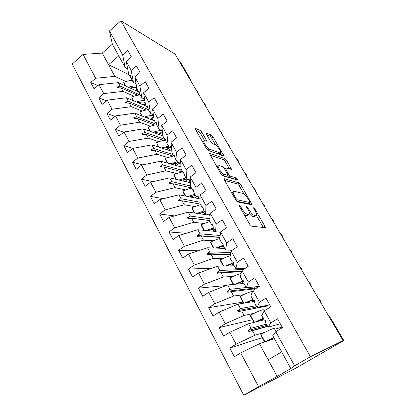 <?xml version="1.0" encoding="UTF-8"?>
<svg xmlns="http://www.w3.org/2000/svg" width="416" height="416" viewBox="0 0 416 416"><rect width="100%" height="100%" fill="white"/><g stroke="black" fill="none" stroke-linecap="round" stroke-linejoin="round"><path stroke-width="0.62" d="M239.06 204.719L239.164 205.806L249.746 224.302L251.555 226.164L265.429 227.729L264.95 226.346L254.836 208.905L253.479 207.787L255.096 210.948C256.178 212.852 256.667 214.271 256.563 215.212L255.767 215.79L254.644 215.597C252.98 215.02 251.134 213.091 249.106 209.81L246.563 206.232L246.688 207.293L248.014 209.602C249.096 211.52 249.584 212.971 249.475 213.938L248.612 214.562L247.421 214.36C245.669 213.762 243.755 211.77 241.675 208.395L240.323 206.034L239.06 204.719M201.999 132.335L200.221 130.416L195.64 128.502L195.26 128.632L195.619 129.693L206.367 148.481L208.187 150.415L223.787 155.823L213.07 136.916L211.375 135.08L205.878 133.042L210.704 141.825L212.446 143.697L214.984 144.69C216.928 145.314 220.984 151.018 220.574 152.542L219.731 152.89L209.633 149.172C207.61 148.58 203.362 142.672 203.809 141.071L204.776 140.707L206.877 141.258L201.999 132.335L200.496 133.489L198.718 131.576L196.071 130.489M294.632 365.846L290.831 368.571L272.745 335.702L275.746 331.698L294.632 365.846L310.414 356.736L343.07 340.584L338.853 343.008L343.819 340.543L330.647 318.1L328.52 315.765M310.414 356.736L120.91 20.8L175.079 54.132L343.07 340.584M224.39 178.719L224.063 178.896L224.484 180.144L235.898 200.101L237.713 201.989L252.158 204.812L240.776 184.673L239.091 182.879L224.39 178.719L224.058 178.958M220.912 173.898L209.446 153.39L225.035 158.642L226.725 160.456L231.65 169.4L225.155 167.788L228.649 174.325L230.391 176.176L236.444 177.98L237.916 180.076L222.726 175.812L220.912 173.898M120.91 20.8L109.434 30.987L122.668 54.912L127.811 50.476L131.404 56.924L126.23 61.355L128.648 73.83L130.541 77.267L130.447 75.733L131.56 79.118L133.463 82.581L131.201 70.34L136.422 65.915L140.088 72.488L134.831 76.908L136.984 88.977L138.908 92.482L138.866 91.026L139.292 91.801L139.948 94.37L141.887 97.895L139.901 86.07L145.205 81.656L148.949 88.364L143.603 92.768L145.475 104.411L147.441 107.983L147.451 106.616L148.502 109.907L150.478 113.5L148.772 102.112L154.164 97.718L157.981 104.556L152.552 108.945L154.133 120.146L156.135 123.786L156.203 122.502L157.217 125.746L159.229 129.412L157.82 118.477L163.301 114.098L167.196 121.077L161.678 125.45L162.958 136.188L165.001 139.896L165.126 138.705L165.578 139.521L166.104 141.898L168.158 145.631L167.055 135.174L172.63 130.816L176.602 137.935L170.992 142.288L171.959 152.542L174.039 156.322L174.226 155.225L175.162 158.366L177.258 162.172L176.483 152.214L182.146 147.872L186.202 155.142L180.497 159.474L181.137 169.218L183.258 173.082L183.508 172.084L183.976 172.931L184.408 175.162L186.545 179.046L186.098 169.608L191.859 165.287L195.998 172.708L190.2 177.018L190.497 186.233L192.665 190.174L192.977 189.275L193.456 190.143L193.835 192.296L196.014 196.258L195.92 187.361L201.781 183.066L206.008 190.648L200.106 194.932L200.049 203.596L202.264 207.61L202.639 206.825L203.128 207.709L203.455 209.778L205.681 213.824L205.946 205.494L211.91 201.224L216.226 208.967L210.226 213.226L209.799 221.307L212.056 225.41L212.503 224.734L213.002 225.638L213.273 227.62L215.545 231.748L216.19 224.016L222.253 219.773L226.668 227.682L220.558 231.91L219.747 239.387L222.05 243.573L222.57 243.017L223.08 243.937L223.293 245.83L225.612 250.047L226.652 242.934L232.825 238.722L237.333 246.802L231.114 251.004L229.902 257.847L232.258 262.122L232.851 261.685L233.371 262.626L233.522 264.425L235.893 268.731L237.344 262.267L243.63 258.086L248.238 266.344L241.904 270.509L240.276 276.692L242.679 281.06L243.355 280.748L243.885 281.715L243.974 283.41L246.392 287.81L248.274 282.022L254.67 277.878L259.381 286.322L252.933 290.456L250.869 295.942L253.323 300.404L254.082 300.227L254.623 301.21L254.644 302.806L257.114 307.299L259.444 302.224L265.964 298.116L270.78 306.753L264.212 310.846L261.69 315.609L264.196 320.164L265.039 320.128L265.595 321.131L265.548 322.618L268.076 327.21L270.868 322.884L277.508 318.812L282.438 327.647L275.746 331.698M97.984 85.55L90.73 82.482L94.084 88.889L99.029 84.656L103.756 93.595L122.964 91.374L134.009 96.184M138.549 91.827L118.243 82.638L99.029 84.656M106.382 100.823L98.764 97.822L102.185 104.354L107.208 100.131L112.018 109.247L131.227 106.657L142.168 111.077M146.479 106.236L126.417 97.76L107.208 100.131M114.982 116.376L106.954 113.464L110.438 120.12L115.539 115.913L120.448 125.206L139.651 122.231L150.478 126.251M154.549 120.9L134.748 113.162L115.539 115.913M123.791 132.205L115.305 129.402L118.856 136.193L124.041 132.002L129.043 141.476L148.236 138.107L158.943 141.705M162.921 135.886L143.239 128.861L124.041 132.002M132.974 148.356L123.817 145.657L127.442 152.578L132.704 148.408L137.81 158.075L156.988 154.289L167.575 157.451M171.839 151.258L151.892 144.867L132.704 148.408M142.787 164.887L132.496 162.235L136.193 169.291L141.544 165.142L146.754 175.001L165.911 170.794L176.379 173.488M180.981 166.868L160.716 161.184L141.544 165.142M152.948 181.667L141.352 179.14L145.127 186.342L150.561 182.213L155.875 192.275L175.011 187.621L185.354 189.836M190.388 182.78L169.712 177.819L150.561 182.213M163.504 198.687L150.389 196.388L154.237 203.741L159.765 199.633L165.183 209.898L184.298 204.786L194.511 206.497M200.08 198.921L178.89 194.787L159.765 199.633M174.517 215.92L159.604 213.99L163.535 221.494L169.151 217.412L174.689 227.89L193.768 222.295L203.861 223.475M210.116 215.306L188.25 212.098L169.151 217.412M186.098 233.319L169.016 231.956L173.025 239.611L178.74 235.56L184.392 246.262L203.429 240.167L213.413 240.781M215.358 231.41L197.803 229.757L178.74 235.56M198.39 250.817L178.62 250.297L182.712 258.112L188.526 254.088L194.298 265.018L213.294 258.404L223.179 258.424M224.718 248.42L207.548 247.78L188.526 254.088M211.619 268.294L188.427 269.022L192.608 277.004L198.52 273.01L204.417 284.175L223.361 277.025L233.178 276.401M234.26 265.762L217.495 266.178L198.52 273.01M226.179 285.532L198.442 288.148L202.717 296.301L208.733 292.344L214.755 303.742L233.641 296.031L243.448 294.71M243.989 283.447L227.651 284.96L208.733 292.344M242.934 302.11L208.676 307.679L213.039 316.014L219.164 312.088L225.316 323.742L244.14 315.448L254.046 313.331M254.623 301.361L238.025 304.138L219.164 312.088M252.507 319.712L219.133 327.642L223.59 336.154L229.824 332.275L236.111 344.183L229.814 348.041L234.374 356.746L240.718 352.903L258.549 386.662L243.755 395.2L296.093 367.994L343.819 340.543M264.04 319.878L248.617 323.726L229.824 332.275M274.368 338.65L259.444 343.741L240.718 352.903M179.249 61.246L180.263 61.854L190.018 78.473L190.471 79.706L190.154 79.836M318.521 298.719L320.554 300.898L321.256 303.384M308.708 281.986L310.742 284.18L311.392 286.562M299.073 265.554L301.106 267.769L301.704 270.046M289.609 249.418L291.647 251.649L292.198 253.833M280.316 233.574L282.355 235.82L282.854 237.91M271.185 218.005L273.229 220.267L273.681 222.264M262.215 202.712L264.259 204.984L264.67 206.898M253.401 187.684L255.45 189.966L255.814 191.797M244.738 172.916L246.787 175.209L247.109 176.956M236.226 158.397L238.274 160.701L238.555 162.37M227.854 144.123L229.902 146.442L230.147 148.028M219.627 130.094L221.676 132.418L222.128 133.754L221.889 133.936M211.536 116.293L213.58 118.628L214.016 119.902L213.746 120.068M203.575 102.726L205.624 105.066L206.034 106.278L205.754 106.439M195.749 89.378L197.792 91.728L198.188 92.882L197.891 93.028M109.434 30.987L112.356 44.231L102.258 53.087L114.852 76.372L126.001 81.552M114.852 76.372L95.644 78.239L90.73 82.482M122.668 54.912L125.195 67.553L127.67 68.791M98.764 97.822L103.756 93.595M136.058 83.803L133.463 82.581M106.954 113.464L112.018 109.247M144.622 99.096L141.887 97.895M115.305 129.402L120.448 125.206M153.358 114.676L150.478 113.5M123.817 145.657L129.043 141.476M162.287 130.546L159.229 129.412M132.496 162.235L137.81 158.075M171.408 146.718L168.158 145.631M141.352 179.14L146.754 175.001M180.742 163.192L177.258 162.172M150.389 196.388L155.875 192.275M190.294 179.982L186.545 179.046M159.604 213.99L165.183 209.898M200.091 197.08L196.014 196.258M169.016 231.956L174.689 227.89M210.158 214.495L205.681 213.824M178.62 250.297L184.392 246.262M220.527 232.211L215.545 231.748M188.427 269.022L194.298 265.018M232.222 250.255L225.612 250.047M198.442 288.148L204.417 284.175M245.118 268.398L235.893 268.731M208.676 307.679L214.755 303.742M259.282 286.39L246.392 287.81M219.133 327.642L225.316 323.742M269.729 304.871L257.114 307.299M126.23 61.355L131.201 70.34M134.831 76.908L139.901 86.07M143.603 92.768L148.772 102.112M152.552 108.945L157.82 118.477M161.678 125.45L167.055 135.174M170.992 142.288L176.483 152.214M180.497 159.474L186.098 169.608M190.2 177.018L195.92 187.361M200.106 194.932L205.946 205.494M210.226 213.226L216.19 224.016M220.558 231.91L226.652 242.934M231.114 251.004L237.344 262.267M241.904 270.509L248.274 282.022M252.933 290.456L259.444 302.224M264.212 310.846L270.868 322.884M102.258 53.087L83.06 54.413L95.644 78.239M83.06 54.413L72.181 64.074L243.755 395.2M118.243 82.638L120.094 86.07L117.125 86.975L117.536 87.734L121.098 87.922L122.964 91.374M137.665 95.243L121.098 87.922M140.114 94.994L120.094 86.07M131.144 77.558L130.541 77.267M126.417 97.76L128.305 101.254L125.346 102.232L125.757 103.002L129.324 103.137L131.227 106.657M146.099 110.042L129.324 103.137M148.429 109.611L128.305 101.254M139.537 92.763L138.908 92.482M134.748 113.162L136.677 116.724L133.718 117.78L134.139 118.565L137.712 118.643L139.651 122.231M154.736 125.096L137.712 118.643M156.92 124.483L136.677 116.724M148.096 108.259L147.441 107.983M143.239 128.861L145.2 132.496L142.251 133.624L142.683 134.425L146.26 134.451L148.236 138.107M163.587 140.416L146.26 134.451M164.663 139.282L145.2 132.496M156.816 124.046L156.135 123.786M151.892 144.867L153.894 148.569L150.956 149.781L151.393 150.597L154.976 150.566L156.988 154.289M172.682 156L154.976 150.566M173.061 154.544L153.894 148.569M165.714 140.145L165.001 139.896M160.716 161.184L162.755 164.954L159.827 166.249L160.274 167.081L163.857 166.993L165.911 170.794M182.052 171.855L163.857 166.993M181.615 170.092L162.755 164.954M174.788 156.556L174.039 156.322M169.712 177.819L171.792 181.667L168.875 183.05L169.333 183.898L172.916 183.742L175.011 187.621M191.412 187.897L172.916 183.742M190.492 185.968L171.792 181.667M184.044 173.285L183.258 173.082M178.89 194.787L181.012 198.713L178.105 200.184L178.573 201.048L182.156 200.829L184.298 204.786M200.314 204.074L182.156 200.829M200.06 202.223L181.012 198.713M193.492 190.351L192.665 190.174M188.25 212.098L190.419 216.102L187.522 217.667L187.996 218.551L191.584 218.26L193.768 222.295M209.836 220.61L191.584 218.26M209.934 218.738L190.419 216.102M203.138 207.756L202.264 207.61M197.803 229.757L200.013 233.844L197.132 235.503L197.616 236.408L201.204 236.049L203.429 240.167M219.96 237.453L201.204 236.049M220.168 235.492L200.013 233.844M212.93 225.508L212.056 225.41M207.548 247.78L209.804 251.95L206.939 253.713L207.433 254.634L211.021 254.202L213.294 258.404M230.495 254.514L211.021 254.202M230.859 252.45L209.804 251.95M222.903 243.62L222.05 243.573M217.495 266.178L219.799 270.436L216.949 272.298L217.459 273.239L221.042 272.73L223.361 277.025M241.582 271.747L221.042 272.73M243.448 269.495L219.799 270.436M233.09 262.111L232.258 262.122M227.651 284.96L230.006 289.307L227.172 291.278L227.692 292.24L231.275 291.652L233.641 296.031M256.5 288.168L255.731 286.78M255.533 288.787L231.275 291.652M246.241 287.539L230.006 289.307M243.485 280.992L242.679 281.06M238.025 304.138L240.427 308.578L237.614 310.664L238.144 311.641L241.722 310.976L244.14 315.448M264.228 305.932L264.54 306.493L266.49 306.14L266.162 305.557M266.49 306.14L241.722 310.976M256.209 305.656L240.427 308.578M254.108 300.274L253.323 300.404M248.617 323.726L251.072 328.266L248.279 330.465L248.82 331.464L252.398 330.71L254.868 335.28L236.111 344.183M267.644 326.43L252.398 330.71M254.868 335.28L265.143 332.186M274.752 329.29L282.116 327.07M266.38 324.137L251.072 328.266M280.259 323.747L268.076 327.21M262.272 337.652L229.814 348.041M259.444 343.741L277.139 376.464L258.549 386.662M290.831 368.571L277.139 376.464M281.653 351.889L268.159 359.861M129.147 74.734L108.55 64.719L118.768 55.879L125.195 67.553M112.356 44.231L118.768 55.879M267.535 326.232L248.82 331.464M267.025 325.307L248.279 330.465M264.54 306.493L238.144 311.641M256.937 306.972L237.614 310.664M255.356 286.822L254.368 288.153L254.769 288.881M254.368 288.153L227.172 291.278M241.732 271.164L216.949 272.298M230.563 254.129L206.939 253.713M219.981 237.229L197.132 235.503M209.841 220.542L187.522 217.667M181.839 200.85L178.105 200.184M172.125 183.778L168.875 183.05M162.718 167.019L159.827 166.249M153.561 150.576L150.956 149.781M144.628 134.441L142.251 133.624M135.907 118.607L133.718 117.78M127.374 103.064L125.346 102.232M119.023 87.812L117.125 86.975M244.244 214.682L245.783 215.493L247.421 214.36M247.848 215.093L246.979 215.691L245.783 215.493M249.496 213.808C250.936 215.524 252.117 216.492 253.042 216.7L254.644 215.597M254.972 216.341L254.176 216.887L253.042 216.7M263.505 227.692L256.464 215.514M244.062 194.085L239.247 185.77L237.557 183.976L224.619 180.388M250.156 204.61L249.189 202.94M235.997 198.479L237.26 199.8L249.761 202.53L249.631 201.516L248.274 199.17C246.319 196.014 244.504 194.095 242.83 193.414L234.166 191.272L233.194 191.864C233.085 192.785 233.553 194.168 234.588 196.019L235.997 198.479L235.269 198.994M248.196 203.622L249.761 202.53L248.196 203.622L236.657 201.167M232.456 192.395L231.676 192.717M210.137 155.069L223.543 159.744L225.035 158.642M229.507 168.943L225.233 161.559L223.543 159.744M227.23 175.672L228.842 177.299L234.92 179.078L236.444 177.98M235.518 179.54L234.92 179.078M219.081 165.573L218.187 166.01C217.719 167.716 222.097 173.872 224.084 174.294L227.599 175.344L227.906 175.178L227.495 173.976L224.396 168.594L222.633 166.722L219.081 165.573M217.287 166.676L216.83 166.764M221.79 175.1L222.508 175.448L224.084 174.294M227.661 175.36L226.034 176.478L222.508 175.448M204.604 140.65L200.496 133.489M202.883 141.773L202.556 141.814M207.86 150.233L209.633 149.172M220.007 152.963L218.228 154.008L208.094 150.332M215.701 145.096L211.609 138.024L209.914 136.188L206.684 134.862M221.593 155.272L220.251 152.953M276 331.542L274.388 328.63C273.822 327.995 269.329 329.924 260.91 334.417L260.712 334.792L264.623 341.973M273.655 337.355L264.945 341.832L260.91 334.417M273.801 337.62L265.912 341.536M264.462 310.69L264.087 310.003C263.37 309.098 258.825 310.825 250.442 315.188L250.292 315.635L253.968 322.39M254.316 322.306L250.442 315.188M263.104 318.183L254.966 322.145M263.318 318.568L256.162 321.844M252.606 291.335C250.032 291.72 245.892 293.394 240.193 296.353L240.079 296.868L243.532 303.217M243.896 303.155L240.193 296.353M252.767 299.4L245.003 302.973M253.048 299.9L246.262 302.76M241.129 273.463C238.337 274.097 234.676 275.574 230.147 277.898L230.074 278.481L233.314 284.435M233.688 284.398L230.147 277.898M242.642 280.992L235.108 284.268M243.734 281.445C241.977 281.778 239.538 282.677 236.413 284.149M230.256 255.861C227.51 256.526 224.193 257.842 220.303 259.813L220.272 260.458L223.304 266.032M223.683 266.022L220.303 259.813M233.386 262.761L225.332 265.985M233.454 263.614C231.722 263.921 229.466 264.701 226.689 265.949M217.896 248.165L217.953 247.78M219.84 238.524C217.188 239.169 214.126 240.354 210.657 242.086L210.657 242.793L213.491 248.004M213.886 248.019L210.657 242.086M223.226 245.216L215.712 248.087M223.439 246.095L217.11 248.139M209.024 230.818L209.326 230.053M209.872 221.442L201.198 224.708L201.235 225.472L203.876 230.329M204.277 230.365L201.198 224.708M213.45 227.942L206.258 230.552M213.954 228.857L207.693 230.688M200.372 213.876L200.964 212.706M200.59 204.568L191.922 207.667L191.994 208.489L194.454 213.008M194.86 213.065L191.922 207.667M208.723 215.098L209.227 214.354M204.095 210.943L196.971 213.377M207.35 214.9L207.688 214.126M204.651 211.952L198.442 213.59M191.859 197.319L192.728 195.78M191.48 188.016L182.827 190.954L182.931 191.833L185.214 196.019M185.63 196.102L182.827 190.954M199.805 198.869L200.086 198.437M194.922 194.272L187.85 196.534M198.396 198.593L198.734 196.804M195.525 195.369L189.353 196.83M183.472 181.121L184.564 179.275M182.546 171.777L173.904 174.559L174.044 175.49L176.15 179.364M176.571 179.468L173.904 174.559M185.921 177.913L178.896 180.024M189.608 182.593L189.826 180.591L189.093 179.681M186.763 179.104L180.43 180.393M175.198 165.261L176.472 163.171M173.779 155.844L165.147 158.475L167.258 163.025M167.69 163.145L165.147 158.475M177.091 161.866L170.102 163.826M180.809 164.263C179.374 162.76 176.327 162.76 171.668 164.268M167.045 149.724L168.438 147.441M165.719 140.171C162.968 140.332 159.916 141.175 156.556 142.693L158.538 146.999M158.974 147.134L156.556 142.693M169.411 146.052L161.47 147.935M171.543 148.117C169.754 147.124 166.93 147.233 163.067 148.45M159.011 134.493L160.446 132.059M157.004 124.842C154.3 124.982 151.341 125.772 148.127 127.202L149.984 131.269M150.426 131.425L148.127 127.202M162.302 130.697C159.718 130.416 156.619 130.967 153 132.345M162.521 132.517C160.638 131.768 158.002 131.903 154.617 132.922M151.102 119.553L152.521 116.995M148.47 109.788C145.813 109.902 142.943 110.64 139.854 111.998L141.586 115.835M142.033 116.012L139.854 111.998M153.478 115.523C150.956 115.294 148.023 115.799 144.674 117.042M153.728 117.276C151.83 116.672 149.365 116.808 146.323 117.686M143.302 104.894L144.68 102.232M140.291 94.988C137.634 95.056 134.779 95.748 131.726 97.074L133.344 100.682M133.796 100.875L131.726 97.074M144.867 100.625C142.412 100.428 139.625 100.89 136.505 102.019M145.142 102.346C143.27 101.837 140.946 101.962 138.174 102.726M135.626 90.506L136.822 88.088M132.293 80.454C129.631 80.465 126.781 81.115 123.75 82.415L125.247 85.81M125.71 86.018L123.75 82.415M136.448 85.992C134.066 85.816 131.409 86.242 128.476 87.272M136.755 87.703C134.919 87.251 132.725 87.365 130.172 88.036M240.942 208.91L241.675 208.395M246.979 215.691L248.612 214.562M247.088 207.995L247.78 207.511M248.399 210.298L249.106 209.81M254.176 216.887L255.767 215.79M254.181 209.362L254.836 208.905M263.359 227.422L264.95 226.346M239.59 206.549L240.323 206.034M237.557 183.976L239.091 182.879M239.247 185.77L240.776 184.673M250.151 204.604L251.711 203.523M236.189 200.559L237.26 199.8M233.86 196.534L234.588 196.019M209.44 153.504L209.799 153.239M225.233 161.559L226.725 160.456M230.048 169.12L231.244 168.246M224.89 169.452L225.56 168.964M227.885 174.881L228.649 174.325M228.842 177.299L230.391 176.176M226.034 176.478L227.599 175.344M205.452 140.972L206.508 140.171M218.228 154.008L219.731 152.89M205.878 133.193L206.227 132.928M209.914 136.188L211.375 135.08M211.609 138.024L213.07 136.916M222.305 155.532L223.397 154.721M195.26 128.799L195.64 128.502M198.718 131.576L200.221 130.416M273.369 338.988L272.849 338.042M263.006 320.138L262.35 318.942M252.85 301.657L252.065 300.227M242.897 283.546L241.987 281.887M233.137 265.788L232.107 263.916M223.569 248.378L222.425 246.298M214.183 231.301L212.93 229.018M204.974 214.552L203.616 212.077M195.941 198.115L194.48 195.458M187.075 181.984L185.52 179.15M178.376 166.156L176.727 163.15M169.837 150.618L168.246 147.727M161.45 135.361L160.02 132.756M153.218 120.38L151.939 118.056M145.127 105.664L143.998 103.61M137.186 91.208L136.198 89.419M265.164 227.906L265.429 227.729M231.769 192.884L233.194 191.864M224.292 168.423L225.155 167.788M216.928 166.936L218.187 166.01M202.639 141.96L203.809 141.071M268.247 340.735L268.06 340.397M257.712 321.459L257.54 321.142M247.395 302.572L247.239 302.286M237.281 284.066L237.141 283.806M189.826 180.591L189.55 180.092"/></g></svg>
